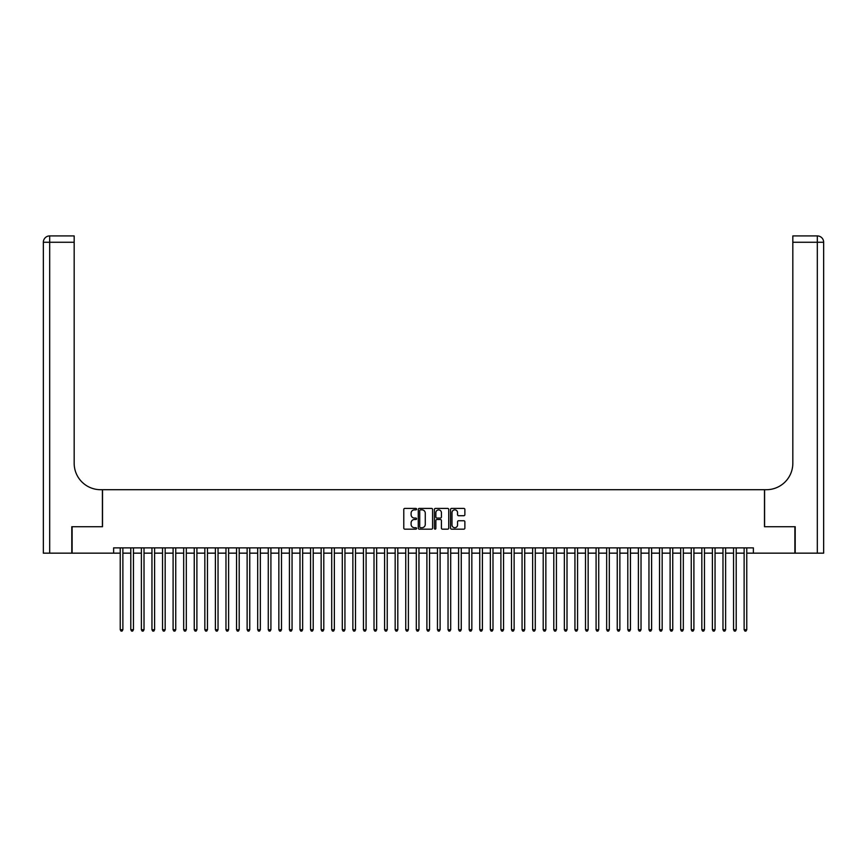<?xml version="1.0" encoding="UTF-8"?>
<svg xmlns="http://www.w3.org/2000/svg" width="867" height="867" viewBox="0 0 867 867"><rect width="100%" height="100%" fill="white"/><g stroke="black" fill="none" stroke-linecap="round" stroke-linejoin="round"><path stroke-width="1.3" d="M416.583 509.135A0.726 0.726 0 0 0 415.857 508.409L404.824 508.409A1.04 1.04 0 0 0 403.784 509.438L403.784 528.122A1.04 1.04 0 0 0 404.824 529.163L415.857 529.163A0.726 0.726 0 0 0 416.583 528.437A0.726 0.726 0 0 0 415.857 527.71L414.426 527.71A3.316 3.316 0 0 1 411.11 524.394L411.11 522.834A3.316 3.316 0 0 1 414.426 519.506L415.857 519.506A0.726 0.726 0 0 0 416.583 518.78A0.726 0.726 0 0 0 415.857 518.054L414.426 518.054A3.316 3.316 0 0 1 411.11 514.738L411.11 513.177A3.316 3.316 0 0 1 414.426 509.861L415.857 509.861A0.726 0.726 0 0 0 416.583 509.135M463.834 515.724A1.04 1.04 0 0 0 464.875 514.684L464.875 509.438A1.04 1.04 0 0 0 463.834 508.409L451.588 508.409A1.04 1.04 0 0 0 450.547 509.438L450.547 528.122A1.04 1.04 0 0 0 451.588 529.163L463.834 529.163A1.04 1.04 0 0 0 464.875 528.122L464.875 521.793A1.04 1.04 0 0 0 463.834 520.753L458.589 520.753A1.04 1.04 0 0 0 457.559 521.793L457.559 524.936A2.774 2.774 0 0 1 454.774 527.71A2.774 2.774 0 0 1 452 524.936L452 512.635A2.774 2.774 0 0 1 454.774 509.861A2.774 2.774 0 0 1 457.559 512.635L457.559 514.684A1.04 1.04 0 0 0 458.589 515.724L463.834 515.724M113.62 553.157L72.113 553.157L72.113 526.713L102.512 526.713L102.512 489.703L764.488 489.703L764.488 526.713L794.887 526.713L794.887 553.157L753.38 553.157L753.38 547.868L113.62 547.868L113.62 553.157L120.231 553.157M432.59 509.438A1.04 1.04 0 0 0 431.549 508.409L419.303 508.409A1.04 1.04 0 0 0 418.262 509.438L418.262 528.122A1.04 1.04 0 0 0 419.303 529.163L431.549 529.163A1.04 1.04 0 0 0 432.59 528.122L432.59 509.438M435.451 508.409L447.697 508.409A1.04 1.04 0 0 1 448.738 509.438L448.738 528.122A1.04 1.04 0 0 1 447.697 529.163L442.452 529.163A1.04 1.04 0 0 1 441.411 528.122L441.411 520.547A1.04 1.04 0 0 0 440.382 519.506L436.903 519.506A1.04 1.04 0 0 0 435.863 520.547L435.863 528.437A0.726 0.726 0 0 1 435.136 529.163A0.726 0.726 0 0 1 434.41 528.437L434.41 509.438A1.04 1.04 0 0 1 435.451 508.409M122.876 553.157L130.798 553.157M133.442 553.157L141.375 553.157M144.02 553.157L151.953 553.157M154.597 553.157L162.53 553.157M165.174 553.157L173.097 553.157M175.741 553.157L183.674 553.157M186.318 553.157L194.251 553.157M196.896 553.157L204.829 553.157M207.473 553.157L215.395 553.157M218.04 553.157L225.973 553.157M228.617 553.157L236.55 553.157M239.194 553.157L247.128 553.157M249.761 553.157L257.694 553.157M260.338 553.157L268.271 553.157M270.916 553.157L278.849 553.157M281.493 553.157L289.426 553.157M292.06 553.157L299.993 553.157M302.637 553.157L310.57 553.157M313.215 553.157L321.148 553.157M323.792 553.157L331.714 553.157M334.359 553.157L342.292 553.157M344.936 553.157L352.869 553.157M355.513 553.157L363.446 553.157M366.091 553.157L374.013 553.157M376.657 553.157L384.59 553.157M387.235 553.157L395.168 553.157M397.812 553.157L405.745 553.157M408.39 553.157L416.312 553.157M418.956 553.157L426.889 553.157M429.533 553.157L437.467 553.157M440.111 553.157L448.044 553.157M450.688 553.157L458.61 553.157M461.255 553.157L469.188 553.157M471.832 553.157L479.765 553.157M482.41 553.157L490.343 553.157M492.987 553.157L500.909 553.157M503.554 553.157L511.487 553.157M514.131 553.157L522.064 553.157M524.708 553.157L532.641 553.157M535.286 553.157L543.208 553.157M545.852 553.157L553.785 553.157M556.43 553.157L564.363 553.157M567.007 553.157L574.94 553.157M577.574 553.157L585.507 553.157M588.151 553.157L596.084 553.157M598.729 553.157L606.662 553.157M609.306 553.157L617.239 553.157M619.872 553.157L627.806 553.157M630.45 553.157L638.383 553.157M641.027 553.157L648.96 553.157M651.605 553.157L659.527 553.157M662.171 553.157L670.104 553.157M672.749 553.157L680.682 553.157M683.326 553.157L691.259 553.157M693.903 553.157L701.826 553.157M704.47 553.157L712.403 553.157M715.047 553.157L722.98 553.157M725.625 553.157L733.558 553.157M736.202 553.157L744.124 553.157M746.769 553.157L753.38 553.157M420.452 509.861A0.726 0.726 0 0 0 419.726 510.587L419.726 526.984A0.726 0.726 0 0 0 420.452 527.71L421.947 527.71A3.316 3.316 0 0 0 425.274 524.394L425.274 513.177A3.316 3.316 0 0 0 421.947 509.861L420.452 509.861M441.411 512.69A2.774 2.774 0 0 0 438.637 509.904A2.774 2.774 0 0 0 435.863 512.69L435.863 517.025A1.04 1.04 0 0 0 436.903 518.054L440.382 518.054A1.04 1.04 0 0 0 441.411 517.025L441.411 512.69M122.876 547.868L122.876 629.713L120.231 629.713L120.231 547.868M122.876 629.713L122.074 631.089L121.022 631.089L120.231 629.713M71.798 526.713L102.414 526.713L102.414 489.703L100.615 489.703A26.433 26.433 0 0 1 74.172 463.271L74.172 242.261L49.69 242.261L49.69 553.157L71.798 553.157L71.798 526.713M49.69 553.157L43.35 553.157L43.35 242.261A6.34 6.34 0 0 1 49.69 235.911L74.172 235.911L74.172 242.261M74.172 235.911L49.69 235.911A6.34 6.34 0 0 0 43.35 242.261L49.69 242.261L49.69 235.911M100.615 489.703A26.433 26.433 0 0 1 74.172 463.271M823.65 553.157L823.65 242.261L823.65 553.157L795.202 553.157L795.202 526.713L764.586 526.713L764.586 489.703L766.385 489.703A26.433 26.433 0 0 0 792.828 463.271L792.828 235.911L808.683 235.911M792.828 235.911L817.31 235.911A6.34 6.34 0 0 1 823.65 242.261L823.65 489.703M817.31 235.911L815.717 235.911L817.31 235.911A6.34 6.34 0 0 1 823.65 242.261A6.34 6.34 0 0 0 817.31 235.911L817.31 242.261L792.828 242.261M766.385 489.703A26.433 26.433 0 0 0 792.828 463.271M133.442 547.868L133.442 629.713L130.798 629.713L130.798 547.868M133.442 629.713L132.651 631.089L131.6 631.089L130.798 629.713M144.02 547.868L144.02 629.713L141.375 629.713L141.375 547.868M144.02 629.713L143.228 631.089L142.166 631.089L141.375 629.713M154.597 547.868L154.597 629.713L151.953 629.713L151.953 547.868M154.597 629.713L153.806 631.089L152.744 631.089L151.953 629.713M165.174 547.868L165.174 629.713L162.53 629.713L162.53 547.868M165.174 629.713L164.372 631.089L163.321 631.089L162.53 629.713M175.741 547.868L175.741 629.713L173.097 629.713L173.097 547.868M175.741 629.713L174.95 631.089L173.899 631.089L173.097 629.713M186.318 547.868L186.318 629.713L183.674 629.713L183.674 547.868M186.318 629.713L185.527 631.089L184.465 631.089L183.674 629.713M196.896 547.868L196.896 629.713L194.251 629.713L194.251 547.868M196.896 629.713L196.105 631.089L195.042 631.089L194.251 629.713M207.473 547.868L207.473 629.713L204.829 629.713L204.829 547.868M207.473 629.713L206.671 631.089L205.62 631.089L204.829 629.713M218.04 547.868L218.04 629.713L215.395 629.713L215.395 547.868M218.04 629.713L217.249 631.089L216.197 631.089L215.395 629.713M228.617 547.868L228.617 629.713L225.973 629.713L225.973 547.868M228.617 629.713L227.826 631.089L226.764 631.089L225.973 629.713M239.194 547.868L239.194 629.713L236.55 629.713L236.55 547.868M239.194 629.713L238.403 631.089L237.341 631.089L236.55 629.713M249.761 547.868L249.761 629.713L247.128 629.713L247.128 547.868M249.761 629.713L248.97 631.089L247.919 631.089L247.128 629.713M260.338 547.868L260.338 629.713L257.694 629.713L257.694 547.868M260.338 629.713L259.547 631.089L258.485 631.089L257.694 629.713M270.916 547.868L270.916 629.713L268.271 629.713L268.271 547.868M270.916 629.713L270.125 631.089L269.063 631.089L268.271 629.713M281.493 547.868L281.493 629.713L278.849 629.713L278.849 547.868M281.493 629.713L280.702 631.089L279.64 631.089L278.849 629.713M292.06 547.868L292.06 629.713L289.426 629.713L289.426 547.868M292.06 629.713L291.269 631.089L290.217 631.089L289.426 629.713M302.637 547.868L302.637 629.713L299.993 629.713L299.993 547.868M302.637 629.713L301.846 631.089L300.784 631.089L299.993 629.713M313.215 547.868L313.215 629.713L310.57 629.713L310.57 547.868M313.215 629.713L312.423 631.089L311.361 631.089L310.57 629.713M323.792 547.868L323.792 629.713L321.148 629.713L321.148 547.868M323.792 629.713L322.99 631.089L321.939 631.089L321.148 629.713M334.359 547.868L334.359 629.713L331.714 629.713L331.714 547.868M334.359 629.713L333.567 631.089L332.516 631.089L331.714 629.713M344.936 547.868L344.936 629.713L342.292 629.713L342.292 547.868M344.936 629.713L344.145 631.089L343.083 631.089L342.292 629.713M355.513 547.868L355.513 629.713L352.869 629.713L352.869 547.868M355.513 629.713L354.722 631.089L353.66 631.089L352.869 629.713M366.091 547.868L366.091 629.713L363.446 629.713L363.446 547.868M366.091 629.713L365.289 631.089L364.238 631.089L363.446 629.713M376.657 547.868L376.657 629.713L374.013 629.713L374.013 547.868M376.657 629.713L375.866 631.089L374.815 631.089L374.013 629.713M387.235 547.868L387.235 629.713L384.59 629.713L384.59 547.868M387.235 629.713L386.444 631.089L385.382 631.089L384.59 629.713M397.812 547.868L397.812 629.713L395.168 629.713L395.168 547.868M397.812 629.713L397.021 631.089L395.959 631.089L395.168 629.713M408.39 547.868L408.39 629.713L405.745 629.713L405.745 547.868M408.39 629.713L407.588 631.089L406.536 631.089L405.745 629.713M418.956 547.868L418.956 629.713L416.312 629.713L416.312 547.868M418.956 629.713L418.165 631.089L417.114 631.089L416.312 629.713M429.533 547.868L429.533 629.713L426.889 629.713L426.889 547.868M429.533 629.713L428.742 631.089L427.68 631.089L426.889 629.713M440.111 547.868L440.111 629.713L437.467 629.713L437.467 547.868M440.111 629.713L439.32 631.089L438.258 631.089L437.467 629.713M450.688 547.868L450.688 629.713L448.044 629.713L448.044 547.868M450.688 629.713L449.886 631.089L448.835 631.089L448.044 629.713M461.255 547.868L461.255 629.713L458.61 629.713L458.61 547.868M461.255 629.713L460.464 631.089L459.412 631.089L458.61 629.713M471.832 547.868L471.832 629.713L469.188 629.713L469.188 547.868M471.832 629.713L471.041 631.089L469.979 631.089L469.188 629.713M482.41 547.868L482.41 629.713L479.765 629.713L479.765 547.868M482.41 629.713L481.618 631.089L480.556 631.089L479.765 629.713M492.987 547.868L492.987 629.713L490.343 629.713L490.343 547.868M492.987 629.713L492.185 631.089L491.134 631.089L490.343 629.713M503.554 547.868L503.554 629.713L500.909 629.713L500.909 547.868M503.554 629.713L502.762 631.089L501.711 631.089L500.909 629.713M514.131 547.868L514.131 629.713L511.487 629.713L511.487 547.868M514.131 629.713L513.34 631.089L512.278 631.089L511.487 629.713M524.708 547.868L524.708 629.713L522.064 629.713L522.064 547.868M524.708 629.713L523.917 631.089L522.855 631.089L522.064 629.713M535.286 547.868L535.286 629.713L532.641 629.713L532.641 547.868M535.286 629.713L534.484 631.089L533.433 631.089L532.641 629.713M545.852 547.868L545.852 629.713L543.208 629.713L543.208 547.868M545.852 629.713L545.061 631.089L544.01 631.089L543.208 629.713M556.43 547.868L556.43 629.713L553.785 629.713L553.785 547.868M556.43 629.713L555.639 631.089L554.577 631.089L553.785 629.713M567.007 547.868L567.007 629.713L564.363 629.713L564.363 547.868M567.007 629.713L566.216 631.089L565.154 631.089L564.363 629.713M577.574 547.868L577.574 629.713L574.94 629.713L574.94 547.868M577.574 629.713L576.783 631.089L575.731 631.089L574.94 629.713M588.151 547.868L588.151 629.713L585.507 629.713L585.507 547.868M588.151 629.713L587.36 631.089L586.298 631.089L585.507 629.713M598.729 547.868L598.729 629.713L596.084 629.713L596.084 547.868M598.729 629.713L597.937 631.089L596.875 631.089L596.084 629.713M609.306 547.868L609.306 629.713L606.662 629.713L606.662 547.868M609.306 629.713L608.515 631.089L607.453 631.089L606.662 629.713M619.872 547.868L619.872 629.713L617.239 629.713L617.239 547.868M619.872 629.713L619.081 631.089L618.03 631.089L617.239 629.713M630.45 547.868L630.45 629.713L627.806 629.713L627.806 547.868M630.45 629.713L629.659 631.089L628.597 631.089L627.806 629.713M641.027 547.868L641.027 629.713L638.383 629.713L638.383 547.868M641.027 629.713L640.236 631.089L639.174 631.089L638.383 629.713M651.605 547.868L651.605 629.713L648.96 629.713L648.96 547.868M651.605 629.713L650.803 631.089L649.751 631.089L648.96 629.713M662.171 547.868L662.171 629.713L659.527 629.713L659.527 547.868M662.171 629.713L661.38 631.089L660.329 631.089L659.527 629.713M672.749 547.868L672.749 629.713L670.104 629.713L670.104 547.868M672.749 629.713L671.958 631.089L670.895 631.089L670.104 629.713M683.326 547.868L683.326 629.713L680.682 629.713L680.682 547.868M683.326 629.713L682.535 631.089L681.473 631.089L680.682 629.713M693.903 547.868L693.903 629.713L691.259 629.713L691.259 547.868M693.903 629.713L693.101 631.089L692.05 631.089L691.259 629.713M704.47 547.868L704.47 629.713L701.826 629.713L701.826 547.868M704.47 629.713L703.679 631.089L702.628 631.089L701.826 629.713M715.047 547.868L715.047 629.713L712.403 629.713L712.403 547.868M715.047 629.713L714.256 631.089L713.194 631.089L712.403 629.713M725.625 547.868L725.625 629.713L722.98 629.713L722.98 547.868M725.625 629.713L724.834 631.089L723.772 631.089L722.98 629.713M736.202 547.868L736.202 629.713L733.558 629.713L733.558 547.868M736.202 629.713L735.4 631.089L734.349 631.089L733.558 629.713M746.769 547.868L746.769 629.713L744.124 629.713L744.124 547.868M746.769 629.713L745.978 631.089L744.926 631.089L744.124 629.713M817.31 553.157L817.31 242.261L823.65 242.261"/></g></svg>
